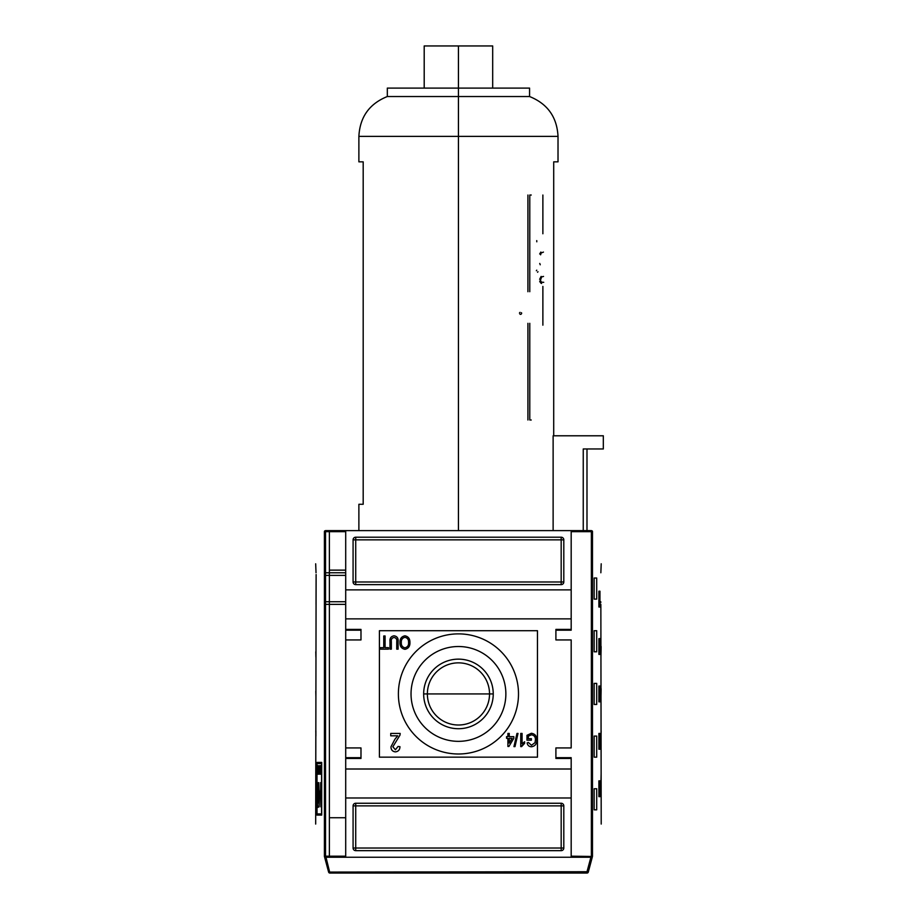 <?xml version="1.0" encoding="UTF-8"?>
<svg xmlns="http://www.w3.org/2000/svg" width="919" height="919" viewBox="0 0 919 919"><rect width="100%" height="100%" fill="white"/><g stroke="black" fill="none" stroke-linecap="round" stroke-linejoin="round"><path stroke-width="1.38" d="M489.528 693.937A31.085 31.085 0 0 0 458.443 662.852A31.085 31.085 0 0 0 427.369 693.937A31.085 31.085 0 0 0 458.443 725.011A31.085 31.085 0 0 0 489.528 693.937A31.085 31.085 0 0 0 458.443 662.852A31.085 31.085 0 0 0 427.369 693.937L423.659 693.937A34.784 34.784 0 0 0 458.443 728.721A34.784 34.784 0 0 0 493.239 693.937A34.784 34.784 0 0 0 458.443 659.141A34.784 34.784 0 0 0 423.659 693.937A34.784 34.784 0 0 1 458.443 659.141A34.784 34.784 0 0 1 493.239 693.937L427.369 693.937A31.085 31.085 0 0 0 458.443 725.011A31.085 31.085 0 0 0 489.528 693.937M411.034 693.937A47.409 47.409 0 0 0 458.443 741.346A47.409 47.409 0 0 0 505.864 693.937A47.409 47.409 0 0 0 458.443 646.516A47.409 47.409 0 0 0 411.034 693.937A47.409 47.409 0 0 1 458.443 646.516A47.409 47.409 0 0 1 505.864 693.937A47.409 47.409 0 0 1 458.443 741.346A47.409 47.409 0 0 1 411.034 693.937M398.387 693.937A60.057 60.057 0 0 1 458.443 633.88A60.057 60.057 0 0 1 518.5 693.937A60.057 60.057 0 0 1 458.443 753.994A60.057 60.057 0 0 1 398.387 693.937A60.057 60.057 0 0 1 458.443 633.88A60.057 60.057 0 0 1 518.5 693.937A60.057 60.057 0 0 1 458.443 753.994A60.057 60.057 0 0 1 398.387 693.937M394.136 637.499C391.953 637.843 391.023 639.233 391.345 641.669L391.345 649.159L389.989 649.159L389.989 641.577C389.645 638.257 390.989 636.339 394.021 635.81C397.1 636.293 398.455 638.211 398.099 641.577L398.099 649.159L396.744 649.159L396.744 641.669C397.077 639.337 396.215 637.947 394.136 637.499C396.215 637.947 397.077 639.337 396.744 641.669L396.744 649.159L398.099 649.159L398.099 641.577C398.455 638.211 397.1 636.293 394.021 635.81C390.989 636.339 389.645 638.257 389.989 641.577L389.989 649.159L391.345 649.159L391.345 641.669C391.023 639.233 391.953 637.843 394.136 637.499M394.917 739.232L397.72 735.809L390.736 735.809L390.736 733.442L400.19 733.442L400.018 735.062L392.861 746.768L395.411 749.755L398.065 746.446L399.96 746.688C399.857 749.789 398.329 751.524 395.377 751.88C392.482 751.512 391.012 749.812 390.977 746.791L394.917 739.232L390.977 746.791C391.012 749.812 392.482 751.512 395.377 751.88C398.329 751.524 399.857 749.789 399.96 746.688L398.065 746.446L395.411 749.755L392.861 746.768L400.018 735.062L400.19 733.442L390.736 733.442L390.736 735.809L397.72 735.809L394.917 739.232L390.977 746.791C391.012 749.812 392.482 751.512 395.377 751.88C398.329 751.524 399.857 749.789 399.96 746.688L398.065 746.446M513.939 746.619L516.983 733.442L518.029 733.442L514.996 746.619L513.939 746.619L514.996 746.619L518.029 733.442L516.983 733.442L513.939 746.619L516.983 733.442L518.029 733.442L514.996 746.619L513.939 746.619M528.333 736.188L528.333 738.681L531.377 738.681L531.377 740.197L526.978 740.197L526.978 735.326L531.366 733.27C535.042 733.844 536.845 736.073 536.776 739.967C536.891 743.896 535.122 746.171 531.469 746.779C529.022 746.653 527.575 745.355 527.138 742.897L528.379 742.472L531.492 745.263L535.019 742.667L535.421 740.036C535.582 737.038 534.272 735.292 531.481 734.798L528.333 736.188L531.481 734.798C534.272 735.292 535.582 737.038 535.421 740.036L535.019 742.667L531.492 745.263L528.379 742.472L527.138 742.897C527.575 745.355 529.022 746.653 531.469 746.779C535.122 746.171 536.891 743.896 536.776 739.967C536.845 736.073 535.042 733.844 531.366 733.27L526.978 735.326L526.978 740.197L531.377 740.197L531.377 738.681L528.333 738.681L528.333 736.188M524.623 741.771L524.623 743.322L520.74 746.619L520.74 733.442L522.084 733.442L522.084 743.712L524.623 741.771L524.623 743.322L521.601 746.619L524.623 743.322L524.623 741.771L522.084 743.712L522.084 733.442L520.74 733.442L520.74 746.619L521.601 746.619L520.74 746.619L520.74 733.442L522.084 733.442M507.908 736.647L507.908 733.442L509.252 733.442L509.252 736.647L513.813 736.647L513.813 738.336L508.919 746.446L507.908 746.446L507.908 738.336L506.553 738.336L506.553 736.647L507.908 736.647L506.553 736.647L506.553 738.336L507.908 738.336L507.908 746.446L508.919 746.446L513.813 738.336L513.813 736.647L509.252 736.647L509.252 733.442L507.908 733.442L507.908 736.647M399.96 642.542C399.822 638.797 401.488 636.545 404.934 635.81C408.323 636.522 409.989 638.716 409.92 642.392C410.115 646.252 408.45 648.561 404.934 649.319C401.477 648.573 399.811 646.31 399.96 642.542C399.811 646.31 401.477 648.573 404.934 649.319C408.45 648.561 410.115 646.252 409.92 642.392C409.989 638.716 408.323 636.522 404.934 635.81C401.488 636.545 399.822 638.797 399.96 642.542C399.822 638.797 401.488 636.545 404.934 635.81C408.323 636.522 409.989 638.716 409.92 642.392C410.115 646.252 408.45 648.561 404.934 649.319C401.477 648.573 399.811 646.31 399.96 642.542M383.751 647.631L383.751 635.982L385.095 635.982L385.095 647.631L388.473 647.631L388.473 649.159L380.374 649.159L380.374 647.631L383.751 647.631L380.374 647.631L380.374 649.159L388.473 649.159L388.473 647.631L385.095 647.631L385.095 635.982L383.751 635.982L383.751 647.631M571.181 629.4L571.181 618.866L345.705 618.866L345.705 530.619L571.181 530.619L325.429 530.619L345.705 530.619L345.705 589.883L571.181 589.883L571.181 530.619L591.468 530.619L571.181 530.619L571.181 629.4L555.903 629.4L571.181 629.4L571.181 630.193L571.181 629.4M555.903 629.4L555.903 639.934L571.181 639.934L571.181 747.928L571.181 639.934L555.903 639.934L555.903 629.4L555.903 630.193L571.181 630.193L555.903 630.193M555.903 747.928L571.181 747.928L555.903 747.928L555.903 758.462L555.903 747.928M555.903 758.462L571.181 758.462L571.181 769.008L571.181 758.462L555.903 758.462L555.903 757.681L571.181 757.681L555.903 757.681M360.983 757.681L345.705 757.681L360.983 757.681L345.705 757.681L345.705 747.928L345.705 758.462L345.705 757.681L360.983 757.681L345.705 757.681L360.983 757.681L360.983 747.928L360.983 758.462L360.983 747.928L345.705 747.928L345.705 758.462L360.983 758.462L345.705 758.462L345.705 857.243L324.637 857.243L328.611 872.074A1.321 1.321 0 0 0 329.875 873.05A1.321 1.321 0 0 1 328.611 872.074L587.011 871.729L587.011 873.05A1.321 1.321 0 0 0 588.286 872.074A1.321 1.321 0 0 1 587.011 873.05L587.011 871.729L328.611 872.074L324.637 857.243L571.181 857.243L345.705 857.243L345.705 797.979L571.181 797.979L571.181 857.243L590.894 857.243L587.011 871.729L588.286 872.074A1.321 1.321 0 0 1 587.011 873.05A1.321 1.321 0 0 0 588.286 872.074L592.261 857.243L588.286 872.074L587.011 871.729L590.894 857.243L592.261 857.243L571.181 857.243L571.181 769.008L345.705 769.008L571.181 769.008L571.181 797.979L345.705 797.979L345.705 618.866L571.181 618.866L571.181 589.883L345.705 589.883L345.705 639.934L345.705 629.4L360.983 629.4L360.983 639.934L345.705 639.934L360.983 639.934L360.983 629.4L345.705 629.4L345.705 639.934L345.705 630.193L360.983 630.193L345.705 630.193M353.08 539.844A2.631 2.631 0 0 1 355.722 537.201L561.176 537.201A2.631 2.631 0 0 1 563.807 539.844L563.807 581.98A2.631 2.631 0 0 1 561.176 584.622L355.722 584.622A2.631 2.631 0 0 1 353.08 581.98L353.08 539.844L353.08 581.98A2.631 2.631 0 0 0 355.722 584.622L561.176 584.622A2.631 2.631 0 0 0 563.807 581.98L563.807 539.844A2.631 2.631 0 0 0 561.176 537.201L355.722 537.201A2.631 2.631 0 0 0 353.08 539.844A2.631 2.631 0 0 1 355.722 537.201L355.722 539.844L561.176 539.844L561.176 581.98L355.722 581.98L355.722 539.844L353.08 539.844L355.722 539.844L355.722 537.201M563.807 848.03A2.631 2.631 0 0 1 561.176 850.661L355.722 850.661A2.631 2.631 0 0 1 353.08 848.03L353.08 805.883A2.631 2.631 0 0 1 355.722 803.252L561.176 803.252A2.631 2.631 0 0 1 563.807 805.883L563.807 848.03L563.807 805.883A2.631 2.631 0 0 0 561.176 803.252L355.722 803.252A2.631 2.631 0 0 0 353.08 805.883L353.08 848.03A2.631 2.631 0 0 0 355.722 850.661L561.176 850.661A2.631 2.631 0 0 0 563.807 848.03A2.631 2.631 0 0 1 561.176 850.661L561.176 805.883L355.722 805.883L355.722 848.03L563.807 848.03L561.176 848.03L561.176 850.661M329.381 604.369L329.381 856.186L329.381 817.738L345.705 817.738L329.381 817.738L329.381 531.676L329.381 570.136L345.705 570.136L329.381 570.136L329.381 572.767M325.521 572.767L345.705 572.767L325.521 572.767M345.705 604.369L325.521 604.369L345.705 604.369M512.124 738.336L509.252 738.336L509.252 743.092L512.124 738.336L509.252 743.092L509.252 738.336L512.124 738.336M404.923 647.803C407.611 647.16 408.829 645.345 408.564 642.37C408.702 639.59 407.485 637.912 404.946 637.338C402.338 637.947 401.132 639.693 401.304 642.565C401.132 645.425 402.338 647.171 404.923 647.803C402.338 647.171 401.132 645.425 401.304 642.565C401.132 639.693 402.338 637.947 404.946 637.338C407.485 637.912 408.702 639.59 408.564 642.37C408.829 645.345 407.611 647.16 404.923 647.803M592.41 856.657L591.468 857.243L592.41 856.657L592.41 531.205L591.365 531.676L592.158 530.883L592.479 531.4C604.116 574.582 604.116 574.582 592.479 531.4L592.479 856.462C604.116 813.292 604.116 813.292 592.479 856.462L571.181 856.186L592.479 856.462M601.141 646.516L600.934 657.051L601.141 646.516M601.141 772.959L600.934 783.493L601.141 772.959M601.141 730.812L600.934 741.346L601.141 730.812M599.946 591.204L599.946 607.011L598.889 607.011L598.889 591.204L599.946 591.204L599.946 607.011L598.889 607.011L599.946 607.011L598.889 607.011L598.889 591.204L599.946 591.204M599.946 638.613L599.946 654.42L598.889 654.42L598.889 638.613L599.946 638.613L599.946 654.42L598.889 654.42L599.946 654.42L598.889 654.42L598.889 638.613L599.946 638.613M599.946 780.863L599.946 796.658L598.889 796.658L598.889 780.863L599.946 780.863L599.946 796.658L598.889 796.658L599.946 796.658L598.889 796.658L598.889 780.863L599.946 780.863M599.946 733.442L599.946 749.249L598.889 749.249L598.889 733.442L599.946 733.442L599.946 749.249L598.889 749.249L599.946 749.249L598.889 749.249L598.889 733.442L599.946 733.442M596.707 578.028L596.707 599.108L594.156 599.108L594.156 578.028L596.707 578.028L596.707 599.108L594.156 599.108L594.156 578.028L596.707 578.028M596.707 630.71L596.707 651.789L594.156 651.789L594.156 630.71L596.707 630.71L596.707 651.789L594.156 651.789L594.156 630.71L596.707 630.71M596.707 788.755L596.707 809.834L594.156 809.834L594.156 788.755L596.707 788.755L596.707 809.834L594.156 809.834L594.156 788.755L596.707 788.755M596.707 736.073L596.707 757.153L594.156 757.153L594.156 736.073L596.707 736.073L596.707 757.153L594.156 757.153L594.156 736.073L596.707 736.073M601.141 688.664L600.934 699.198L601.141 688.664M599.946 686.034L599.946 701.84L598.889 701.84L598.889 686.034L599.946 686.034L599.946 701.84L598.889 701.84L599.946 701.84L598.889 701.84L598.889 686.034L599.946 686.034M596.707 683.391L596.707 704.471L594.156 704.471L594.156 683.391L596.707 683.391L596.707 704.471L594.156 704.471L594.156 683.391L596.707 683.391M600.854 604.369L601.21 824.056M600.854 572.767L601.21 563.807M600.773 601.807L600.773 602.473M591.468 530.619L587.517 530.619M321.57 813.912L317.021 813.912L317.021 763.597L321.57 763.597L321.57 813.912L321.57 763.597L317.021 763.597L317.021 813.912L321.57 813.912M318.158 765.619L317.687 774.2L318.158 765.619M319.421 769.513L319.008 774.2L319.421 769.513M321.179 769.628L320.547 765.619L320.547 774.2L320.674 770.627L321.305 774.2L321.305 765.619L321.305 774.2L321.179 770.627L320.547 774.2L320.547 765.619L321.179 769.628M319.146 806.871L318.227 806.871C317.56 809.972 317.089 798.197 317.595 793.017L317.664 782.609L318.077 802.965L318.79 802.965L318.79 782.609L319.146 793.855L320.444 793.855L320.88 782.609L320.88 806.871L320.444 796.991L319.146 796.991L319.146 806.871L318.227 806.871C317.56 809.972 317.089 798.197 317.595 793.017L317.664 782.609L317.698 801.782L317.951 802.919L318.79 802.965L318.79 782.609L319.146 793.855L320.444 793.855L320.88 782.609L320.88 806.871L320.444 796.991L319.146 796.991L319.146 806.871L318.227 806.871M320.444 765.619L320.226 768.181L319.663 765.619L319.973 774.2L320.444 765.619L320.111 774.2L319.663 765.619L319.869 768.181L320.444 765.619M318.767 772.305L318.296 765.619L318.296 774.2L318.296 765.619L318.767 772.305M317.296 768.548L317.25 767.434M324.487 531.205L325.429 530.619L324.487 531.205L324.407 856.462C312.782 813.292 312.782 813.292 324.407 856.462L324.729 856.99L325.521 856.186L325.521 531.676L345.705 531.676L325.521 531.676L324.729 530.883L325.521 531.676L325.521 856.186L324.729 856.99L325.429 857.243L324.487 856.657L324.407 531.4C312.782 574.582 312.782 574.582 324.407 531.4L324.729 530.883L324.407 531.4M316.952 762.414L321.707 762.414L321.707 815.096L316.952 815.096L316.952 762.414L321.707 762.414L321.707 815.096L316.952 815.096L316.952 762.414M315.895 651.789L315.895 657.051L315.791 651.789M315.895 770.317L315.895 775.59L315.791 770.317M315.895 730.812L315.895 736.073L315.791 730.812M318.008 794.958L318.008 791.087L318.008 794.958M315.895 691.295L315.895 696.568L315.791 691.295M315.676 824.056L316.113 574.524M316.113 575.328L316.113 574.662M316.033 572.767L315.676 563.807M319.582 796.658L318.79 796.658M319.651 793.855L319.651 796.991L319.651 793.855M319.582 762.414L319.582 763.597L319.582 762.414M319.582 793.855L319.582 796.991L319.582 793.855M319.582 813.912L319.582 815.096L319.582 813.912M320.122 793.855L320.042 796.991L320.122 793.855M320.306 797.072L320.444 790.822M320.524 795.038L318.79 795.038L320.72 794.912L318.79 794.912L320.72 794.912L320.421 790.719M320.088 771.684L319.904 769.18L320.088 771.684M317.319 773.201L317.492 770.409L317.319 773.201M587.011 873.05L329.875 873.05L326.004 857.243L329.875 873.05L587.011 873.05M583.243 448.966L583.243 530.619L583.243 448.966L603.323 448.966L603.323 435.79L603.323 448.966L583.243 448.966C588.217 448.966 588.217 448.966 583.243 448.966M553.123 435.79L553.123 530.619L553.123 435.79L603.323 435.79L553.123 435.79M492.687 88.098L492.687 45.95L424.199 45.95L424.199 88.098M458.443 45.95L424.199 45.95L492.687 45.95L458.443 45.95L458.443 96.529L529.562 96.529L529.562 88.098L387.324 88.098L387.324 96.529C369.369 103.767 359.892 117.046 358.881 136.38L358.881 161.847L363.189 161.847L363.189 504.278L358.881 504.278L358.881 530.619M553.709 161.847L553.709 435.79L553.709 161.847C559.418 161.847 559.418 161.847 553.709 161.847L558.017 161.847L558.017 136.38L458.443 136.38L558.017 136.38L458.443 136.38L458.443 530.619M358.881 136.38L458.443 136.38L358.881 136.38L458.443 136.38L458.443 96.529L387.324 96.529L529.562 96.529L387.324 96.529M537.466 630.71L537.466 757.153L379.421 757.153L379.421 630.71L537.466 630.71M360.983 747.928L345.705 747.928L345.705 639.934M360.983 639.934L360.983 630.193M325.521 575.397L345.705 575.397L325.521 575.397M345.705 601.738L325.521 601.738L345.705 601.738M353.08 848.03A2.631 2.631 0 0 0 355.722 850.661L355.722 848.03L561.176 848.03L561.176 805.883L563.807 805.883A2.631 2.631 0 0 0 561.176 803.252L561.176 805.883L355.722 805.883L355.722 848.03L353.08 848.03L355.722 848.03L355.722 850.661M353.08 805.883L355.722 805.883L355.722 803.252A2.631 2.631 0 0 0 353.08 805.883L355.722 805.883L355.722 803.252M563.807 539.844A2.631 2.631 0 0 0 561.176 537.201L561.176 539.844L355.722 539.844L355.722 581.98L353.08 581.98A2.631 2.631 0 0 0 355.722 584.622L355.722 581.98L561.176 581.98L561.176 539.844L563.807 539.844L561.176 539.844L561.176 537.201M563.807 581.98L561.176 581.98L561.176 584.622A2.631 2.631 0 0 0 563.807 581.98L561.176 581.98L561.176 584.622M493.239 693.937A34.784 34.784 0 0 1 458.443 728.721A34.784 34.784 0 0 1 423.659 693.937M531.377 738.681L531.377 740.197L526.978 740.197L526.978 735.326L531.366 733.27C535.042 733.844 536.845 736.073 536.776 739.967C536.891 743.896 535.122 746.171 531.469 746.779C529.022 746.653 527.575 745.355 527.138 742.897L528.379 742.472M507.908 733.442L509.252 733.442M513.813 736.647L513.813 738.336L508.919 746.446L507.908 746.446M506.553 738.336L506.553 736.647M390.736 735.809L390.736 733.442L400.19 733.442L400.018 735.062M391.345 649.159L389.989 649.159L389.989 641.577C389.645 638.257 390.989 636.339 394.021 635.81C397.1 636.293 398.455 638.211 398.099 641.577L398.099 649.159L396.744 649.159L396.744 641.669M383.751 635.982L385.095 635.982M388.473 647.631L388.473 649.159L380.374 649.159L380.374 647.631M600.773 601.738L600.785 602.611M571.181 531.676L591.365 531.676L591.365 856.186L591.365 531.676L571.181 531.676M345.705 757.681L345.705 747.928M316.113 575.397L316.033 604.369M329.381 817.738L329.381 570.136M345.705 856.186L325.521 856.186L345.705 856.186M320.651 782.609L320.651 791.087M320.651 794.958L320.651 796.658M519.028 88.098L397.858 88.098M536.753 240.617L536.799 241.8M539.752 263.443L540.234 264.787M536.742 270.175L536.363 270.749M537.581 272.254L537.971 271.679M521.636 313.299L521.452 312.713M520.039 312.345L519.43 313.08M519.936 314.206L520.533 314.367M521.016 314.264L521.613 313.528M541.13 276.412L539.648 279.307M539.706 281.145L540.027 282.053M540.636 282.891L541.601 283.5M543.726 282.317L541.394 282.156L540.602 280.663M540.556 279.985L541.486 277.366M542.199 276.768L543.531 276.435M540.602 254.816L541.142 252.978L543.451 252.093M540.877 252.059L539.683 253.954M531.228 419.994L529.781 419.994L529.781 323.316M527.92 323.316L527.92 419.994M529.781 291.714L529.781 195.035L531.228 195.035M527.92 195.035L527.92 291.714M542.876 195.035L542.876 233.759M542.876 286.441L542.876 325.165M363.189 504.278C357.468 504.278 357.468 504.278 363.189 504.278L363.189 161.847C357.468 161.847 357.468 161.847 363.189 161.847M561.176 803.252L561.176 805.883L563.807 805.883M355.722 584.622L355.722 581.98L353.08 581.98M586.988 448.966L586.988 530.619M529.562 96.529C547.517 103.767 557.006 117.046 558.017 136.38"/></g></svg>
